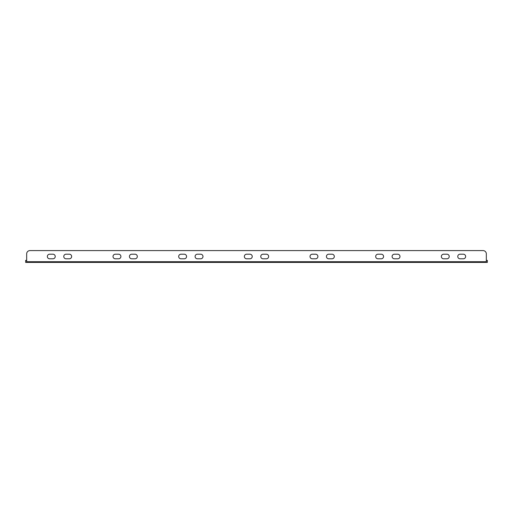 <?xml version="1.0" encoding="UTF-8"?>
<svg xmlns="http://www.w3.org/2000/svg" width="513" height="513" viewBox="0 0 513 513"><rect width="100%" height="100%" fill="white"/><g stroke="black" fill="none" stroke-linecap="round" stroke-linejoin="round"><path stroke-width="0.77" d="M52.935 254.204L49.652 254.204A2.296 2.296 0 0 0 47.35 256.5A2.296 2.296 0 0 0 49.652 258.796L52.935 258.796A2.296 2.296 0 0 0 55.231 256.5A2.296 2.296 0 0 0 52.935 254.204M118.599 254.204L115.316 254.204A2.296 2.296 0 0 0 113.02 256.5A2.296 2.296 0 0 0 115.316 258.796L118.599 258.796A2.296 2.296 0 0 0 120.901 256.5A2.296 2.296 0 0 0 118.599 254.204M184.27 254.204L180.986 254.204A2.296 2.296 0 0 0 178.684 256.5A2.296 2.296 0 0 0 180.986 258.796L184.27 258.796A2.296 2.296 0 0 0 186.565 256.5A2.296 2.296 0 0 0 184.27 254.204M249.934 254.204L246.65 254.204A2.296 2.296 0 0 0 244.355 256.5A2.296 2.296 0 0 0 246.65 258.796L249.934 258.796A2.296 2.296 0 0 0 252.229 256.5A2.296 2.296 0 0 0 249.934 254.204A2.296 2.296 0 0 1 252.229 256.5A2.296 2.296 0 0 1 249.934 258.796M315.598 254.204L312.314 254.204A2.296 2.296 0 0 0 310.019 256.5A2.296 2.296 0 0 0 312.314 258.796L315.598 258.796A2.296 2.296 0 0 0 317.9 256.5A2.296 2.296 0 0 0 315.598 254.204M266.35 258.796A2.296 2.296 0 0 0 268.645 256.5A2.296 2.296 0 0 0 266.35 254.204L263.066 254.204A2.296 2.296 0 0 0 260.771 256.5A2.296 2.296 0 0 0 263.066 258.796L266.35 258.796A2.296 2.296 0 0 0 268.645 256.5A2.296 2.296 0 0 0 266.35 254.204M246.65 254.204A2.296 2.296 0 0 0 244.355 256.5A2.296 2.296 0 0 0 246.65 258.796M69.351 254.204L66.068 254.204A2.296 2.296 0 0 0 63.772 256.5A2.296 2.296 0 0 0 66.068 258.796L69.351 258.796A2.296 2.296 0 0 0 71.647 256.5A2.296 2.296 0 0 0 69.351 254.204M135.015 254.204L131.732 254.204A2.296 2.296 0 0 0 129.436 256.5A2.296 2.296 0 0 0 131.732 258.796L135.015 258.796A2.296 2.296 0 0 0 137.317 256.5A2.296 2.296 0 0 0 135.015 254.204M200.686 254.204L197.402 254.204A2.296 2.296 0 0 0 195.1 256.5A2.296 2.296 0 0 0 197.402 258.796L200.686 258.796A2.296 2.296 0 0 0 202.981 256.5A2.296 2.296 0 0 0 200.686 254.204M263.066 254.204A2.296 2.296 0 0 0 260.771 256.5A2.296 2.296 0 0 0 263.066 258.796M332.014 254.204L328.73 254.204A2.296 2.296 0 0 0 326.435 256.5A2.296 2.296 0 0 0 328.73 258.796L332.014 258.796A2.296 2.296 0 0 0 334.316 256.5A2.296 2.296 0 0 0 332.014 254.204M26.67 253.871L26.67 260.373L25.65 260.373L25.65 262.412L487.35 262.412L487.35 260.373L486.33 260.373L486.33 253.871A3.283 3.283 0 0 0 483.047 250.588L29.953 250.588A3.283 3.283 0 0 0 26.67 253.871L26.67 261.713L486.33 261.713L486.33 253.871M26.67 262.412L26.67 261.713M486.33 261.713L486.33 262.412M381.268 258.796A2.296 2.296 0 0 0 383.564 256.5A2.296 2.296 0 0 0 381.268 254.204L377.985 254.204A2.296 2.296 0 0 0 375.683 256.5A2.296 2.296 0 0 0 377.985 258.796L381.268 258.796M397.684 258.796A2.296 2.296 0 0 0 399.98 256.5A2.296 2.296 0 0 0 397.684 254.204L394.401 254.204A2.296 2.296 0 0 0 392.099 256.5A2.296 2.296 0 0 0 394.401 258.796L397.684 258.796M463.348 258.796A2.296 2.296 0 0 0 465.65 256.5A2.296 2.296 0 0 0 463.348 254.204L460.065 254.204A2.296 2.296 0 0 0 457.769 256.5A2.296 2.296 0 0 0 460.065 258.796L463.348 258.796M446.932 258.796A2.296 2.296 0 0 0 449.228 256.5A2.296 2.296 0 0 0 446.932 254.204L443.649 254.204A2.296 2.296 0 0 0 441.353 256.5A2.296 2.296 0 0 0 443.649 258.796L446.932 258.796M29.953 250.588L483.047 250.588"/></g></svg>
